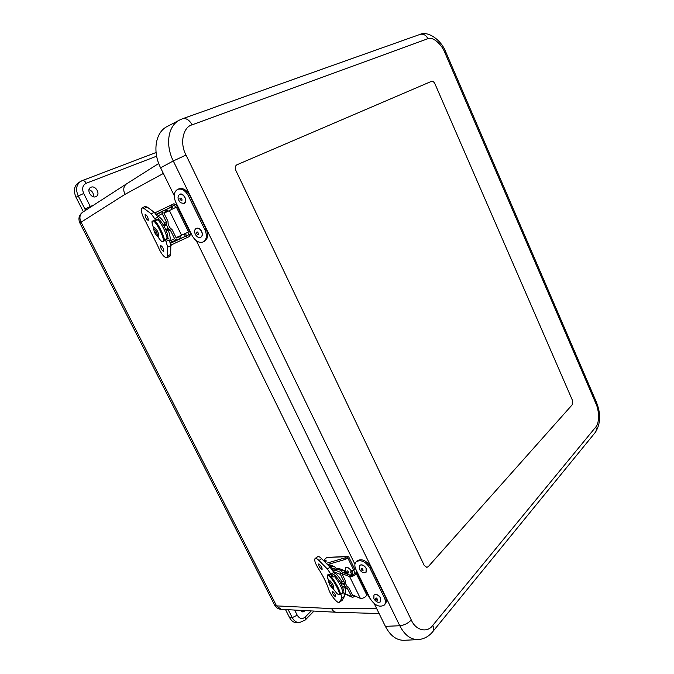 <?xml version="1.0" encoding="UTF-8"?>
<svg xmlns="http://www.w3.org/2000/svg" width="674" height="674" viewBox="0 0 674 674"><rect width="100%" height="100%" fill="white"/><g stroke="black" fill="none" stroke-linecap="round" stroke-linejoin="round"><path stroke-width="1.01" d="M93.425 196.774C93.787 193.354 92.321 190.969 89.019 189.605M294.631 610.054L297.226 615.185C299.551 618.85 302.222 619.465 305.238 617.03L305.229 620.021L299.29 622.666L296.67 622.717C293.738 622.641 291.387 620.973 289.618 617.687L285.498 609.566M83.374 211.754L76.019 197.271C73.247 190.776 74.106 185.881 78.605 182.578L82.236 180.607C83.669 180.253 84.991 181.138 86.205 183.261C82.599 185.24 81.765 188.644 83.702 193.472L90.291 206.497L93.61 205.14M91.057 187.22C95.666 185.148 100.712 194.179 96.239 196.454C91.748 199.361 85.825 189.773 90.67 187.406L91.057 187.22M305.288 610.619L302.929 612.026L300.191 610.349M281.142 609.338L276.551 605.884L81.065 222.159C79.144 217.938 79.658 214.627 82.624 212.243L82.734 212.167M274.562 604.932L274.706 605.227C276.129 607.704 278.227 609.069 281.016 609.33L336.225 612.262C334.321 612.068 332.796 610.855 331.659 608.622L376.741 608.74M379.1 613.551L336.225 612.262M158.719 163.47L126.451 183.926C123.468 186.353 122.971 189.832 124.96 194.382L79.852 222.968M236.919 164.793L431.596 81.301C432.834 81.023 433.972 81.916 435.008 83.98L572.319 400.036L572.243 404.745L428.293 566.623L426.827 567.39L424.199 565.36L235.9 170.564C234.838 167.893 235.125 165.989 236.785 164.852L431.596 81.301C432.834 81.023 433.972 81.916 435.008 83.98L572.319 400.036L572.243 404.745L428.293 566.623L426.827 567.39L424.199 565.36L235.9 170.564C234.838 167.893 235.125 165.989 236.785 164.852L236.919 164.793M385.376 626.34C390.28 635.725 396.489 640.384 404.004 640.3L418.065 639.609C410.719 639.677 404.619 635.06 399.783 625.75L385.376 626.34L374.255 603.668M179.528 120.073L167.346 126.417C155.534 132.003 152.189 151.262 160.597 167.818L174.187 195.527M196.353 240.761L354.92 564.222M353.429 595.319L352.671 595.487L349.048 588.141L347.043 586.557L345.661 583.76L345.467 580.895L341.828 573.507L342.771 572.445L344.355 572.58L343.428 572.209M335.18 570.718L331.878 569.378M355.097 596.06L352.923 597.257L351.938 597.113L347.548 588.815L345.678 587.509L344.304 584.72L344.246 582.134L340.454 574.459L340.64 572.378L342.089 570.954L343.934 570.474L345.518 571.333L345.964 572.453L345.147 573.338M344.203 587.248L344.077 586.818M334.279 566.548L329.611 564.694L327.539 564.644M331.793 569.26L332.695 568.393L334.279 568.536L333.344 568.165M344.38 570.566L338.677 568.384L336.848 568.856L335.138 570.853L332.029 569.589M340.918 594.232L341.853 598.226L339.3 602.404C337.48 603.752 330.302 594.856 328.668 589.287C326.57 582.926 323.099 575.941 318.238 568.342C315.053 563.068 314.025 559.757 315.179 558.409C315.954 558.072 317.218 558.771 318.962 560.515L327.345 569.008L330.041 567.163L333.276 571.603C335.879 573.279 338.626 576.413 341.524 580.988L344.246 582.134M347.548 588.815L344.81 587.635C346.091 591.494 345.796 593.314 343.925 593.095L344.507 596.347L342.249 600.222L339.452 602.295M344.81 587.635L342.308 586.388M340.336 582.454L341.524 580.988M330.824 568.022L332.021 566.927L333.832 566.463L335.425 567.314L336.478 569.126M334.826 569.193L334.279 568.536M344.734 573.178L344.355 572.58M346.748 585.959L348.256 587.214M352.359 594.856L360.354 598.369C362.898 598.554 365.064 597.484 366.85 595.167L356.201 573.473C354.372 575.731 352.199 576.801 349.671 576.683L341.819 573.498M346.984 586.439L348.113 586.919M367.254 593.625L366.85 595.167M342.83 572.411L351.053 575.714L354.92 573.439L356.436 572.976L356.201 573.473M332.745 568.359L335.93 569.631M356.917 572.563L356.436 572.976M342.729 591.637C345.476 590.736 338.601 577.643 333.697 574.45L331.44 576.009L331.844 576.834M328.887 575.411L330.167 574.695M329.46 575.183L329.898 576.059M331.44 576.009L332.467 576.843M325.871 561.299L325.222 562.31M325.247 562.327C326.924 560.658 326.435 560.17 323.781 560.852C325.871 560.128 326.182 560.439 324.716 561.796M323.865 560.937L324.666 560.76L324.312 561.383M328.491 575.301L328.145 575.689C327.033 575.638 327.269 577.475 328.861 581.19C327.261 577.003 326.898 574.905 327.749 574.922L328.499 575.301M337.051 593.625L332.813 588.326L337.051 593.625L338.584 594.662C341.945 595.985 334.371 580.685 329.645 576.658L330.235 576.278L328.735 575.318M330.235 576.278L330.883 576.91M328.415 575.31L330.075 574.518M338.584 594.662L340.025 594.856L342.771 592.724C342.434 588.908 339.806 583.608 334.894 576.809L330.496 576.961L327.749 574.922M327.901 574.787L329.274 574.113M330.041 567.163L321.641 558.695C319.897 556.96 318.634 556.269 317.842 556.606L317.698 556.699M319.004 563.995C321.186 565.882 322.223 567.71 322.096 569.471C319.923 568.165 318.777 566.337 318.642 563.97L319.004 563.995M332.636 591.41C334.818 593.339 335.854 595.15 335.736 596.861C333.571 595.555 332.4 593.727 332.24 591.368L332.636 591.41M327.918 574.77L328.398 574.164L330.016 574.4L331.659 575.596L334.355 573.734M327.345 569.008L331.001 574.265L333.697 572.403M331.659 575.596L331.001 574.265M353.319 569.244L347.843 558.097L345.459 559.344L327.497 564.601M354.431 568.536L348.846 557.145L347.776 556.379L347.144 556.665L347.843 558.097M326.106 561.358L325.281 562.369M347.776 556.379L327.151 557.432L347.144 556.665L344.759 557.912L326.25 563.338M326.519 557.71L323.478 560.541M170.118 242.32L178.534 239.413L179.992 237.897L180.287 236.389L176.226 238.04L172.081 229.632L169.764 227.585L168.18 224.391L167.986 221.342L163.816 212.891L164.919 211.948L167.978 211.114M178.214 239.565L176.504 239.936L174.642 238.79L170.328 230.053L168.163 228.326L166.588 225.133L166.554 222.403L162.207 213.624L162.451 211.476L163.664 210.49L166.293 210.103L167.7 210.836M160.227 212.369L156.604 215.031M169.115 239.944L165.989 241.418L167.708 247.139L167.615 255.859L166.857 257.788C164.001 257.519 161.002 253.609 157.851 246.077L145.988 222.243C141.818 215.065 140.512 210.271 142.071 207.87L144.067 208.485L151.161 213.793L154.304 212.361L157.396 216.354C159.325 216.43 161.76 218.764 164.7 223.338L166.554 222.403M170.328 230.053L168.458 230.938C170.295 236.001 170.657 239.312 169.545 240.879L170.817 245.665L170.674 254.393L169.907 256.322L166.857 257.788M172.561 241.511L170.303 242.876M168.458 230.938L166.048 230.171M163.824 225.664L164.7 223.338M156.267 214.526L158.702 213.717M156.865 214.197L156.301 214.576M180.287 236.389L180.202 235.858M176.049 237.686L188.577 231.974L176.369 207.103L163.993 213.254M189.411 231.148L188.577 231.974M177.565 207.002L176.369 207.103M165.366 239.91L167.497 238.899C169.764 235.723 161.676 219.362 157.716 219.151L155.652 220.103M170.808 246.018L171.07 244.999M163.26 241.385L167.127 238.091C165.467 231.384 162.459 225.327 158.12 219.901L153.049 220.819C156.157 221.215 164.835 238.722 163.26 241.385L162.358 241.772C161.238 241.351 159.637 239.481 157.581 236.178M153.049 220.819L152.198 221.299C151.852 222.454 152.375 224.838 153.756 228.469C152.4 224.855 151.827 222.496 152.021 221.401L152.198 221.299M157.564 236.17C159.595 239.396 161.137 241.292 162.173 241.856L162.358 241.772M154.304 212.361L147.193 207.07L145.188 206.463L142.071 207.87M145.121 214.214L145.146 214.206C147.345 215.739 148.364 217.812 148.204 220.44C146.031 218.957 145.011 216.885 145.121 214.214M160.656 245.446C162.855 246.97 163.883 249.018 163.731 251.604C161.533 250.105 160.505 248.057 160.648 245.454L160.656 245.446M164.532 240.753L163.613 241.225M153.487 220.592L154.346 220.23M167.523 238.866L168.374 238.461M151.161 213.793L154.717 218.696L157.859 217.247M157.75 219.16L158.609 218.764M155.424 220.12L154.717 218.696M165.989 241.418L165.282 239.995M170.539 242.867L185.401 236.338M186.749 235.732L189.023 234.628M171.07 207.196L165.45 210.002M159.199 213.11L157.75 213.827M171.028 207.112L164.936 210.035M161.313 211.771L156.09 214.281M170.792 245.125L189.849 236.304L190.287 234.03M175.804 204.576L173.875 203.767L174.549 205.149M189.849 236.304L189.049 234.687L170.438 243.322M173.875 203.767L154.877 212.849M345.433 567.921L345.585 567.786C347.582 566.96 349.553 568.03 351.483 570.996M351.617 574.307L351.314 574.652C349.73 575.47 347.952 574.72 346.006 572.411M345.206 571.004L345.476 567.887C347.481 567.061 349.452 568.131 351.381 571.105M346.807 571.914C347.017 568.098 350.623 575.697 346.807 571.914M191.214 233.693L192.191 235.689C195.367 241.166 199.041 243.247 203.219 241.924C206.699 239.582 207.289 235.571 204.98 229.901L188.307 195.696C185.249 190.346 181.685 188.248 177.624 189.394C173.875 191.795 173.226 195.982 175.653 201.973L176.647 204.003L176.209 204.239L190.759 233.886L191.214 233.693L176.647 204.003M203.219 241.924L204.433 241.326C207.912 238.975 208.502 234.973 206.202 229.303L189.554 195.148C186.504 189.807 182.949 187.717 178.888 188.863L177.709 189.36M176.268 204.357L170.884 206.825L172.005 209.092M184.263 234.021L185.409 236.347L190.725 233.827M172.022 206.261L173.151 208.552M185.401 233.482L186.555 235.824M368.804 596.793L370.304 598.798C374.727 605.437 379.336 607.569 384.146 605.201C385.764 603.466 385.865 601.023 384.433 597.872L369.916 568.098C365.594 561.535 361.053 559.403 356.293 561.678C354.507 563.481 354.372 566.059 355.88 569.395L356.748 571.164L356.158 571.013L356.352 570.347M384.652 604.612L385.039 604.157C386.657 602.43 386.758 599.986 385.334 596.835L370.835 567.095C366.53 560.541 361.989 558.409 357.228 560.692L356.74 561.215M355.577 568.721L351.769 571.923L350.505 572.041L355.341 568.098M366.858 595.159L367.743 594.636M363.825 597.762L365.022 597.071M351.769 571.923L353.353 575.149M352.266 575.63L350.505 572.041M179.764 194.272L179.815 194.247C183.758 192.242 188.223 201.863 184.095 203.438L184.019 203.472M180.506 202.731C177.54 199.319 177.262 196.513 179.68 194.306L183.109 195.081C186.083 198.485 186.361 201.29 183.96 203.497L180.506 202.731M181.373 198.114C184.137 203.573 176.9 197.693 181.373 198.114M196.244 228.36L196.311 228.326C198.282 227.702 200.043 228.671 201.593 231.233C202.823 234.063 202.562 236.077 200.81 237.273L200.759 237.299M201.467 231.292C202.697 234.131 202.427 236.144 200.684 237.341C198.712 237.973 196.943 237.012 195.384 234.451C194.154 231.612 194.415 229.59 196.185 228.393C198.156 227.77 199.917 228.739 201.467 231.292M196.69 233.743C196.345 228.208 201.029 237.206 196.69 233.743M359.461 565.486L359.638 565.309C361.896 564.189 364.095 565.183 366.218 568.292L366.184 572.1M366.125 568.401L366.007 572.285C363.741 573.414 361.542 572.42 359.411 569.311L359.537 565.41C361.795 564.298 363.994 565.292 366.125 568.401M361.121 569.656C361.247 565.351 365.418 573.355 361.121 569.656M373.868 595.15L374.036 594.965C376.311 593.819 378.535 594.822 380.717 597.973L380.726 601.612M380.625 598.082L380.549 601.806C378.274 602.96 376.041 601.958 373.859 598.807L373.944 595.075C376.21 593.929 378.443 594.931 380.625 598.082M375.603 599.237C375.772 595.041 379.892 602.96 375.603 599.237M299.29 622.666C296.358 622.599 294.007 620.914 292.23 617.628L289.618 617.687M76.019 197.271L78.243 196.016C75.454 189.495 76.314 184.583 80.821 181.281L82.236 180.607M85.615 210.305L78.243 196.016L83.702 193.472M82.624 212.243C78.984 215.057 78.058 218.62 79.835 222.926L274.706 605.227L276.551 605.884L331.659 608.622M297.226 615.185L292.23 617.628L288.211 609.709M305.238 617.03L311.228 610.93M156.638 156.191L86.205 183.261M84.848 209.033L90.291 206.497L90.645 207.053M163.361 173.445L124.96 194.382M186.016 155.054L411.292 619.979C415.639 630.493 427.375 633.231 432.767 625.362L595.749 427.046C599.405 423.508 599.43 410.845 595.883 403.532L444.924 52.732C441.58 43.928 432.405 36.261 427.889 38.696L192.09 124.842C183.025 126.99 179.579 143.486 186.016 155.054L173.277 160.96L399.783 625.75C404.215 625.253 408.048 623.332 411.292 619.979M418.065 639.609C423.811 639.154 428.639 636.593 432.565 631.917C433.972 630.367 434.039 628.185 432.767 625.362M192.09 124.842C189.352 119.896 186.125 117.874 182.418 118.801L179.756 119.955C168.18 125.423 164.97 144.489 173.277 160.96L160.597 167.818M427.889 38.696C425.943 34.964 423.28 33.548 419.894 34.45L182.629 118.717M444.924 52.732L445.977 52.437L596.305 401.94L595.883 403.532M595.749 427.046C596.642 429.296 596.414 431.183 595.066 432.691L433.028 631.344M345.139 570.954L343.917 572.26M342.139 585.984L345.678 587.509M344.304 584.72L340.766 583.212M340.454 574.459L333.226 571.501M343.967 593.187L351.322 596.448M340.64 572.378L335.416 570.263M344.128 583.777L340.496 582.235M332.021 566.927L328.356 565.461M342.089 570.954L336.848 568.856M333.832 566.463L328.794 564.467M343.934 570.474L338.677 568.384M360.354 598.369L349.671 576.683M328.87 582.715L328.701 581.923C329.173 581.325 330.294 582.622 332.08 585.799C332.939 587.635 333.04 588.41 332.366 588.116L331.945 587.762M332.08 585.799L330.125 585.327M324.666 560.76L324.202 561.274M340.025 594.856C341.929 594.224 335.787 581.822 331.077 576.818M341.853 598.226L344.507 596.347M343.555 592.294L341.929 593.44M339.612 602.084L342.249 600.222M318.962 560.515L321.641 558.695M344.759 557.912L345.459 559.344M164.919 211.948L164.405 212.226M165.753 229.48L168.163 228.326M166.588 225.133L164.186 226.312M162.207 213.624L157.337 216.244M169.595 240.997L174.642 238.79M176.2 237.989L178.383 237.037M172.83 241.519L176.504 239.936M162.451 211.476L158.921 213.397M165.972 211.88L163.875 213.009M166.377 230.289L168.862 229.109M166.394 224.105L163.925 225.335M181.559 235.26L169.317 210.398M153.756 229.977L153.63 229.093C153.95 228.259 154.852 229.227 156.343 231.982C157.649 234.855 157.868 236.153 156.991 235.875L156.36 235.234M153.63 229.093L153.63 229.093C153.992 228.697 153.975 225.268 157.598 231.401C160.311 238.048 157.531 235.833 156.991 235.875L154.683 232.791L153.63 229.093M156.343 231.982L154.86 232.698M164.431 240.845C164.759 236.717 157.724 222.521 154.211 220.238M167.708 247.139L170.817 245.665M167.615 255.859L170.674 254.393M144.067 208.485L147.193 207.07M171.263 204.98L171.921 206.311M187.262 237.518L186.462 235.9M188.307 195.696L189.554 195.148M204.98 229.901L206.202 229.303M188.973 234.662L187.827 232.336M175.602 207.432L174.49 205.174M356.748 571.164L369.453 597.054M369.916 568.098L370.835 567.095M384.433 597.872L385.334 596.835M355.156 573.119L353.606 569.968M305.373 619.878L313.983 611.082M82.287 180.581L156.073 152.518M126.451 183.926L82.632 212.234M445.961 52.404C441.023 39.185 427.232 30.625 419.894 34.45M595.53 432.127C600.66 423.601 600.955 413.634 596.423 402.226M329.561 564.669L329.266 564.087M344.153 593.651L351.938 597.113M356.816 572.588L355.291 573.043M329.064 575.284L330.1 574.568M332.366 588.116C333.773 589.312 334.034 588.284 333.141 585.032C329.266 578.831 329.99 581.376 329.241 580.862L328.701 581.923L329.729 584.948L332.366 588.116M315.179 558.409L317.842 556.606M170.328 242.96L171.137 242.615M160.126 212.42L163.664 210.49M171.263 245.783L170.808 246.103M368.847 596.878L356.158 571.013M357.228 560.692L356.293 561.678"/></g></svg>
